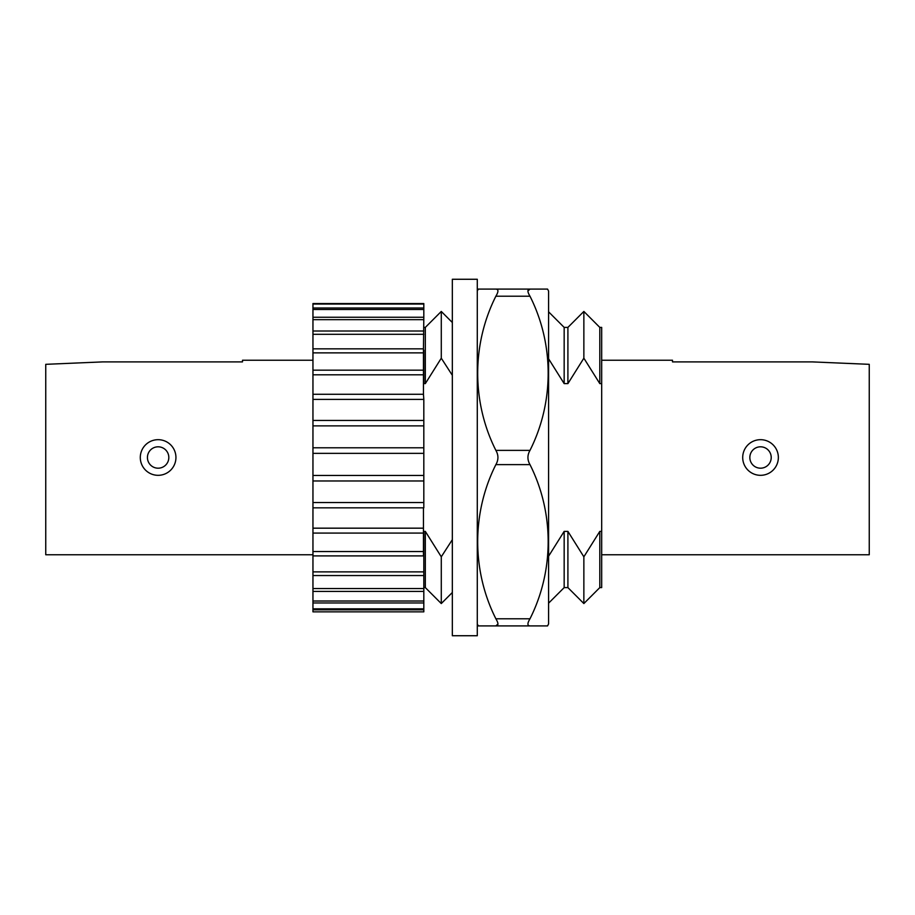 <?xml version="1.0" encoding="UTF-8"?>
<svg xmlns="http://www.w3.org/2000/svg" width="915" height="915" viewBox="0 0 915 915"><rect width="100%" height="100%" fill="white"/><g stroke="black" fill="none" stroke-linecap="round" stroke-linejoin="round"><path stroke-width="1.37" d="M312.953 308L423.817 308L423.817 303.551L312.953 303.551L312.953 317.253L423.817 317.253L423.451 350.125M423.817 308L423.817 317.253M312.953 317.253L312.953 331.013L423.817 331.013M312.953 331.013L312.953 348.844L423.451 348.844L423.451 352.87L312.953 352.87L312.953 370.163L423.451 370.163L423.451 352.87M423.817 420.443L423.817 399.409L312.953 399.409L312.953 420.443L423.817 420.443L423.817 507.836L312.953 507.836L312.953 528.172L423.451 528.172L423.451 507.836L423.451 519.148M312.953 420.443L312.953 447.79L423.817 447.79M312.953 447.79L312.953 475.457L423.817 475.457M312.953 475.457L312.953 502.541L423.817 502.541M423.451 551.539L423.451 533.079L312.953 533.079L312.953 551.539L423.451 551.539L423.451 555.897L312.953 555.897L312.953 571.875L423.817 571.875L423.817 611.849L312.953 611.849L423.817 611.849M452.33 592.497L441.282 603.557L441.282 556.812L425.326 531.386L423.817 531.386L423.817 571.875M312.953 571.875L312.953 588.551L423.817 588.551M312.953 588.551L312.953 601.006L423.817 601.006M312.953 601.006L312.953 608.841L423.817 608.841M312.953 360.247L242.498 360.247L242.498 361.894L102.789 361.894L45.75 364.33L45.75 554.753L312.953 554.753M175.943 457.5A17.82 17.82 0 0 1 158.123 475.32A17.82 17.82 0 0 1 140.292 457.5A17.82 17.82 0 0 1 158.123 439.68A17.82 17.82 0 0 1 175.943 457.5A17.82 17.82 0 0 1 158.123 475.32A17.82 17.82 0 0 1 140.292 457.5M601.681 360.247L672.502 360.247L672.502 361.894L812.211 361.894L869.25 364.33L869.25 554.753L601.681 554.753M778.356 457.5A17.82 17.82 0 0 1 760.525 475.32A17.82 17.82 0 0 1 742.706 457.5A17.82 17.82 0 0 1 760.525 439.68A17.82 17.82 0 0 1 778.356 457.5A17.82 17.82 0 0 1 760.525 475.32A17.82 17.82 0 0 1 742.706 457.5M312.953 394.285L423.451 394.285L423.451 374.807L312.953 374.807L312.953 399.409M423.817 327.398L425.326 327.398L441.282 311.443L441.282 358.188L425.326 383.614L423.817 383.614L423.817 350.125M548.211 556.812L564.166 531.386L564.166 587.602L548.577 603.191M564.166 383.614L564.166 327.398L567.906 327.398L583.862 311.443L583.862 358.188L567.906 383.614L564.166 383.614L548.211 358.188M599.805 531.386L599.805 587.602L583.862 603.557L583.862 556.812L599.805 531.386L601.681 531.386L601.681 383.614L599.805 383.614L583.862 358.188M599.805 383.614L599.805 327.398L583.862 311.443M567.906 327.398L567.906 383.614M564.166 531.386L567.906 531.386L583.862 556.812M567.906 531.386L567.906 587.602L583.862 603.557M441.282 556.812L452.33 539.69M452.33 375.31L441.282 358.188M425.326 327.398L425.326 383.614M425.326 531.386L425.326 587.602L441.282 603.557M423.451 394.285L423.817 399.409M599.805 327.398L601.681 327.398L601.681 383.614M312.953 551.539L312.953 555.897M423.451 533.079L423.451 528.172M312.953 528.172L312.953 533.079M423.451 374.807L423.451 370.163M312.953 370.163L312.953 374.807M312.953 348.844L312.953 352.87M601.681 531.386L601.681 587.602L599.805 587.602M312.953 608.841L312.953 611.826M312.953 502.541L312.953 507.836M423.817 609.836L312.953 609.836M423.817 602.962L312.953 602.962M423.817 591.41L312.953 591.41M423.817 575.546L312.953 575.546M423.817 480.981L312.953 480.981M423.817 453.36L312.953 453.36M423.817 425.875L312.953 425.875M423.817 334.295L312.953 334.295M423.817 319.667L312.953 319.667M423.817 309.487L312.953 309.487M423.817 304.054L312.953 304.054M452.33 635.731L452.33 279.269L477.287 279.269L477.287 635.731L452.33 635.731M547.559 289.094L529.991 289.094L547.559 289.094A79.25 79.25 0 0 1 548.577 291.05L548.577 623.95A79.25 79.25 0 0 1 547.559 625.906L478.305 625.906L495.873 625.906L497.977 623.996M478.305 625.906A79.25 79.25 0 0 1 477.287 623.95M478.305 289.094L495.873 289.094L478.305 289.094A79.25 79.25 0 0 0 477.287 291.05M495.873 625.906C498.606 625.688 498.606 623.309 495.873 618.78C471.58 570.548 471.705 512.629 495.873 464.626C498.606 459.868 498.606 455.11 495.873 450.374C471.58 402.143 471.705 344.223 495.873 296.22C498.606 291.668 498.606 289.3 495.873 289.094L529.991 289.094C527.257 289.312 527.257 291.691 529.991 296.22C554.284 344.452 554.158 402.371 529.991 450.374C527.257 455.132 527.257 459.89 529.991 464.626C554.284 512.857 554.158 570.777 529.991 618.78C527.257 623.332 527.257 625.7 529.991 625.906L547.559 625.906M529.991 289.094L527.898 291.004M147.429 457.5A10.694 10.694 0 0 0 158.123 468.194A10.694 10.694 0 0 0 168.817 457.5A10.694 10.694 0 0 0 158.123 446.806A10.694 10.694 0 0 0 147.429 457.5M749.843 457.5A10.694 10.694 0 0 0 760.525 468.194A10.694 10.694 0 0 0 771.219 457.5A10.694 10.694 0 0 0 760.525 446.806A10.694 10.694 0 0 0 749.843 457.5M495.873 450.374L529.991 450.374M529.991 296.22L495.873 296.22M495.873 618.78L529.991 618.78M529.991 464.626L495.873 464.626M564.166 327.398L548.577 311.809M452.33 322.503L441.282 311.443M564.166 587.602L567.906 587.602M423.817 587.602L425.326 587.602"/></g></svg>
